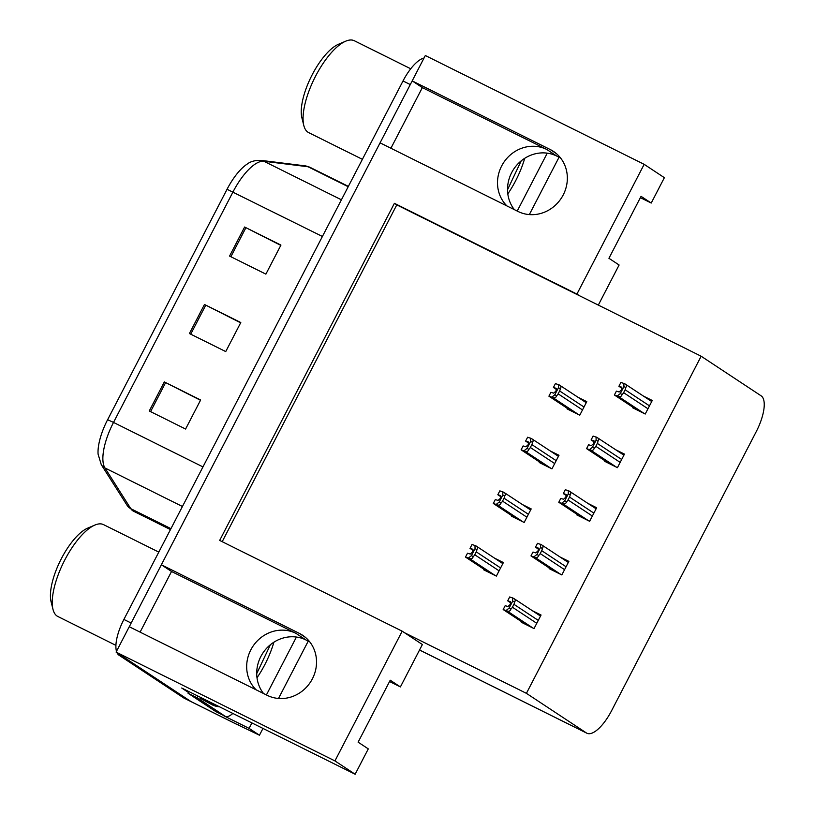 <?xml version="1.0" encoding="UTF-8"?>
<svg xmlns="http://www.w3.org/2000/svg" width="815" height="815" viewBox="0 0 815 815"><rect width="100%" height="100%" fill="white"/><g stroke="black" fill="none" stroke-linecap="round" stroke-linejoin="round"><path stroke-width="1.22" d="M514.336 209.618A34.923 32.417 123.4 0 1 511.667 172.617A34.923 32.417 123.4 0 1 556.788 156.083L560.547 157.957M390.915 148.249L422.353 87.602L546.753 149.461A34.923 32.417 -56.6 0 0 501.643 165.995A34.923 32.417 -56.6 0 0 506.93 205.93M263.51 693.494A34.923 32.417 123.4 0 1 260.851 656.503A34.923 32.417 123.4 0 1 305.971 639.969L309.72 641.833M140.099 632.124L171.537 571.488L295.937 633.337A34.923 32.417 -56.6 0 0 250.816 649.871A34.923 32.417 -56.6 0 0 256.114 689.816M644.166 164.335L576.928 294.072L394.409 203.312L219.663 540.427L402.182 631.177L334.934 760.915L116.097 652.092L129.249 626.735L267.269 695.358A34.923 32.417 -56.6 0 0 312.389 678.824A34.923 32.417 -56.6 0 0 302.579 635.231A34.923 32.417 -56.6 0 0 299.39 633.398L161.37 564.775L380.065 142.849L518.085 211.482A34.923 32.417 -56.6 0 0 563.206 194.948A34.923 32.417 -56.6 0 0 553.395 151.356A34.923 32.417 -56.6 0 0 550.207 149.522L412.186 80.889L425.328 55.522L644.166 164.335L664.368 177.68L651.226 203.047L641.059 196.334L608.937 258.294L619.105 265.007L598.322 305.095M223.748 715.55L222.363 714.867M188.469 692.475L181.704 688.013L355.136 774.25L368.288 748.883L358.121 742.17L390.232 680.209L400.399 686.923L422.384 644.522L404.556 632.746L526.419 693.341L586.413 732.96A32.743 12.103 116.4 0 0 586.882 733.225A32.743 12.103 116.4 0 0 611.627 710.629L756.259 431.604A32.743 12.103 116.4 0 0 761.149 395.846L701.155 356.226L396.783 204.881L222.2 541.68M547.242 153.169L517.23 211.054M251.906 722.925L249.084 728.366L223.667 715.723M296.426 637.045L266.413 694.94M529.332 214.579L559.059 157.224M249.084 728.366L259.455 735.212L262.98 728.427M278.506 698.465L308.243 641.099M238.703 724.892A32.743 12.103 -63.6 0 1 236.88 724.413A32.743 12.103 -63.6 0 1 236.411 724.138L259.455 735.212M334.934 760.915L355.136 774.25M236.88 724.413L191.484 701.837A32.743 12.103 -63.6 0 1 191.005 701.562L116.097 652.092M422.353 87.602L412.186 80.889M171.537 571.488L161.37 564.775M640.376 197.648L651.226 203.047M389.55 681.523L400.399 686.923M526.419 693.341L701.155 356.226M402.182 631.177L404.556 632.746M396.783 204.881L394.409 203.312M576.928 294.072L579.292 295.641M605.005 460.801L604.72 461.341L617.434 467.667L624.463 454.108L615.743 449.778M577.203 514.438L576.918 514.978L589.632 521.294L596.661 507.745L587.941 503.405M549.402 568.075L549.116 568.615L561.83 574.932L568.86 561.382L560.139 557.042M521.6 621.713L521.315 622.252L534.029 628.569L541.058 615.019L532.338 610.68M632.807 407.164L632.522 407.704L645.236 414.03L652.265 400.471L643.544 396.141M539.53 461.973L539.245 462.513L551.959 468.839L558.988 455.279L550.268 450.95M511.728 515.61L511.443 516.15L524.157 522.466L531.186 508.917L522.466 504.577M483.927 569.247L483.641 569.787L496.355 576.103L503.385 562.554L494.664 558.214M567.332 408.335L567.046 408.875L579.76 415.202L586.79 401.642L578.069 397.312M129.33 626.776A32.743 12.103 -63.6 0 1 131.154 623.047L410.281 84.566A32.743 12.103 -63.6 0 1 412.268 80.94M119 655.199L183.742 697.946A32.743 12.103 -63.6 0 0 184.221 698.221L191.484 701.837A32.743 12.103 -63.6 0 1 191.005 701.562L126.264 658.815L119 655.199A32.743 12.103 -63.6 0 1 116.973 652.672M107.611 419.715L227.049 189.284A39.293 14.527 -63.6 0 1 247.179 164.09C250.48 161.472 255.064 160.229 260.922 160.361A10.911 10.055 97.1 0 1 263.938 161.268A43.653 16.147 116.4 0 0 232.958 192.004L113.519 422.425L107.611 419.715A39.293 14.527 -63.6 0 0 98.085 454.159L101.274 464.672A10.911 9.892 147.6 0 0 104.952 467.963L130.797 508.682A43.653 16.147 116.4 0 0 132.855 510.822A43.653 16.147 116.4 0 0 133.487 511.188L170.467 529.577M116.484 651.348A32.743 12.103 -63.6 0 1 123.89 619.441L403.018 80.96A32.743 12.103 -63.6 0 1 424.024 58.038M164.324 381.929L200.643 399.992L185.586 429.036L149.267 410.974L164.324 381.929L165.628 382.581L150.571 411.626M244.612 227.028L280.941 245.091L265.884 274.135L229.565 256.073L244.612 227.028L245.916 227.68L230.869 256.725M204.473 304.484L240.792 322.536L225.735 351.581L189.416 333.529L204.473 304.484L205.767 305.136L190.72 334.17M240.639 322.822L205.767 305.136M280.788 245.376L245.916 227.68M200.5 400.277L165.628 382.581M556.533 389.519L553.426 387.461L556.288 388.368M556.39 388.46L555.983 391.068L553.67 393.156L550.92 392.3L548.913 396.172L552.784 397.547C554.648 398.362 555.942 397.73 556.655 395.683A5.461 5.063 -56.6 0 0 558.143 393.849L559.64 390.945A5.461 5.063 -56.6 0 0 560.282 388.684C561.403 387.186 561.087 385.953 559.304 384.965L555.433 383.59L553.426 387.461M586.24 402.702L559.304 384.965M571.488 411.086L548.913 396.172M551.877 397.099L554.811 394.766L558.438 387.767L560.282 388.684M554.811 394.766L556.655 395.683M558.438 387.767L558.397 384.517M622.008 388.348L618.901 386.29L621.774 387.196M621.865 387.288L621.468 389.896L619.145 391.984L616.395 391.129L614.388 395L618.259 396.375C620.123 397.19 621.417 396.559 622.13 394.511A5.461 5.063 -56.6 0 0 623.618 392.677L625.125 389.774A5.461 5.063 -56.6 0 0 625.757 387.512C626.888 386.015 626.562 384.782 624.789 383.794L620.908 382.418L618.901 386.29M651.715 401.53L624.789 383.794M636.963 409.914L614.388 395M617.352 395.927L620.286 393.594L623.913 386.595L625.757 387.512M620.286 393.594L622.13 394.511M623.913 386.595L623.883 383.345M200.531 697.375A21.832 20.263 123.4 0 1 200.103 698.241L212.216 704.812A21.832 20.263 -56.6 0 0 219.418 706.768M200.103 698.241L208.823 702.581A21.832 20.263 -56.6 0 0 214.62 704.374M232.835 713.441A21.832 8.069 -63.6 0 1 225.235 716.293L216.158 711.78A21.832 8.069 -63.6 0 1 215.843 711.597L188.051 693.239A21.832 8.069 116.4 0 0 188.52 692.383A21.832 8.069 -63.6 0 0 188.927 691.599M225.235 716.293A21.832 8.069 -63.6 0 1 224.92 716.11L197.128 697.752L188.051 693.239M198.004 696.122A21.832 8.069 -63.6 0 1 197.128 697.752M528.731 443.146L525.624 441.098L528.487 442.005M528.589 442.087L528.181 444.705L525.869 446.793L523.118 445.937L521.111 449.809L524.982 451.184C526.847 451.989 528.14 451.367 528.854 449.32A5.461 5.063 -56.6 0 0 530.341 447.486L531.838 444.582A5.461 5.063 -56.6 0 0 532.48 442.321C533.601 440.823 533.285 439.58 531.502 438.602L527.631 437.227L525.624 441.098M558.438 456.339L531.502 438.602M543.687 464.723L521.111 449.809M524.076 450.736L527.01 448.403L530.636 441.404L532.48 442.321M527.01 448.403L528.854 449.32M530.636 441.404L530.596 438.144M500.93 496.783L497.822 494.736L500.685 495.642M500.787 495.724L500.379 498.342L498.067 500.43L495.316 499.575L493.309 503.446L497.181 504.821C499.045 505.626 500.339 505.005 501.052 502.957A5.461 5.063 -56.6 0 0 502.539 501.123L504.037 498.21A5.461 5.063 -56.6 0 0 504.679 495.958C505.799 494.461 505.473 493.218 503.701 492.229L499.829 490.864L497.822 494.736M530.636 509.976L503.701 492.229M515.885 518.36L493.309 503.446M496.274 504.373L499.208 502.04L502.835 495.041L504.679 495.958M499.208 502.04L501.052 502.957M502.835 495.041L502.794 491.781M473.128 550.42L470.021 548.373L472.883 549.279M472.985 549.361L472.578 551.979L470.265 554.068L467.515 553.212L465.508 557.083L469.379 558.458C471.243 559.263 472.537 558.642 473.25 556.584A5.461 5.063 -56.6 0 0 474.738 554.75L476.235 551.847A5.461 5.063 -56.6 0 0 476.877 549.595C477.998 548.098 477.672 546.855 475.899 545.867L472.028 544.491L470.021 548.373M502.835 563.613L475.899 545.867M488.083 571.987L465.508 557.083M468.472 558.01L471.406 555.667L475.033 548.678L476.877 549.595M471.406 555.667L473.25 556.584M475.033 548.678L474.992 545.418M594.206 441.974L591.099 439.927L593.972 440.834M594.064 440.915L593.666 443.533L591.344 445.622L588.593 444.766L586.586 448.637L590.457 450.012C592.322 450.817 593.615 450.196 594.329 448.148A5.461 5.063 -56.6 0 0 595.816 446.314L597.324 443.411A5.461 5.063 -56.6 0 0 597.955 441.149C599.086 439.652 598.76 438.409 596.988 437.431L593.106 436.056L591.099 439.927M623.913 455.167L596.988 437.431M609.162 463.552L586.586 448.637M589.551 449.564L592.485 447.231L596.111 440.232L597.955 441.149M592.485 447.231L594.329 448.148M596.111 440.232L596.081 436.972M566.405 495.612L563.297 493.564L566.17 494.471M566.262 494.552L565.865 497.17L563.542 499.259L560.791 498.403L558.784 502.274L562.656 503.65C564.52 504.454 565.814 503.833 566.527 501.785A5.461 5.063 -56.6 0 0 568.014 499.941L569.522 497.038A5.461 5.063 -56.6 0 0 570.154 494.787C571.284 493.289 570.958 492.046 569.186 491.058L565.304 489.693L563.297 493.564M596.111 508.805L569.186 491.058M581.36 517.189L558.784 502.274M561.749 503.201L564.683 500.868L568.31 493.87L570.154 494.787M564.683 500.868L566.527 501.785M568.31 493.87L568.279 490.61M538.603 549.249L535.496 547.201L538.369 548.108M538.46 548.189L538.063 550.808L535.74 552.896L532.99 552.04L530.983 555.911L534.854 557.287C536.718 558.092 538.012 557.47 538.725 555.412A5.461 5.063 -56.6 0 0 540.213 553.579L541.72 550.675A5.461 5.063 -56.6 0 0 542.352 548.424C543.483 546.926 543.157 545.683 541.384 544.695L537.503 543.32L535.496 547.201M568.31 562.442L541.384 544.695M553.558 570.816L530.983 555.911M533.947 556.828L536.881 554.495L540.508 547.507L542.352 548.424M536.881 554.495L538.725 555.412M540.508 547.507L540.477 544.247M510.801 602.886L507.694 600.828L510.567 601.745M510.659 601.827L510.261 604.435L507.939 606.533L505.188 605.677L503.181 609.549L507.052 610.924C508.917 611.729 510.21 611.107 510.923 609.05A5.461 5.063 -56.6 0 0 512.411 607.216L513.919 604.312A5.461 5.063 -56.6 0 0 514.55 602.051C515.681 600.563 515.355 599.32 513.582 598.332L509.701 596.957L507.694 600.828M540.508 616.079L513.582 598.332M525.757 624.453L503.181 609.549M506.146 610.466L509.08 608.133L512.706 601.144L514.55 602.051M509.08 608.133L510.923 609.05M512.706 601.144L512.676 597.884M273.881 642.21A49.114 18.164 -63.6 0 1 264.844 664.612A49.114 18.164 -63.6 0 1 257 677.754M158.793 552.101L103.536 524.626A51.294 18.969 116.4 0 0 94.886 525.064L87.633 528.161A44.754 16.544 116.4 0 0 60.432 560.486A44.754 16.544 116.4 0 0 51.07 601.684L52.985 609.345A51.294 18.969 116.4 0 0 57.111 616.069A51.294 18.969 116.4 0 0 57.855 616.497L115.913 645.368M94.886 525.064A51.294 18.969 116.4 0 0 64.762 560.037A51.294 18.969 116.4 0 0 52.985 609.345M270.386 644.736L256.715 673.628M524.707 158.324A49.114 18.164 -63.6 0 1 515.661 180.736A49.114 18.164 -63.6 0 1 507.816 193.878M410.74 68.786L354.352 40.75A51.294 18.969 116.4 0 0 345.703 41.188L338.449 44.285A44.754 16.544 116.4 0 0 311.248 76.61A44.754 16.544 116.4 0 0 301.886 117.798L303.801 125.459A51.294 18.969 116.4 0 0 307.927 132.183A51.294 18.969 116.4 0 0 308.671 132.621L362.39 159.322M345.703 41.188A51.294 18.969 116.4 0 0 315.578 76.162A51.294 18.969 116.4 0 0 303.801 125.459M521.203 160.861L507.531 189.752M546.753 149.461L556.788 156.083M295.937 633.337L305.971 639.969M556.329 153.566L550.207 149.522M305.513 637.442L299.39 633.398M236.411 724.138L183.742 697.946M586.413 732.96L419.552 649.983M133.487 511.188L127.12 505.382A10.911 9.892 147.6 0 0 130.797 508.682L170.956 528.65M227.049 189.284L322.404 236.472M202.955 466.903L113.519 422.425A43.653 16.147 116.4 0 0 104.952 467.963L182.438 506.492M260.922 160.361L305.034 165.842A10.911 10.055 97.1 0 1 308.039 166.749L263.938 161.268L341.414 199.797M305.034 165.842L310.067 167.35A43.653 16.147 116.4 0 0 308.039 166.749L348.199 186.716M123.89 619.441L131.154 623.047M403.018 80.96L410.281 84.566M583.998 407.021L559.64 390.945M582.491 409.935L558.143 393.849M578.752 414.692L552.784 397.547M649.474 405.85L625.125 389.774M647.966 408.763L623.618 392.677M644.227 413.521L618.259 396.375M224.92 716.11L215.843 711.597M208.823 702.581L212.216 704.812M556.197 460.658L531.838 444.582M554.689 463.562L530.341 447.486M550.95 468.33L524.982 451.184M528.395 514.296L504.037 498.21M526.887 517.199L502.539 501.123M523.149 521.967L497.181 504.821M500.593 567.933L476.235 551.847M499.086 570.836L474.738 554.75M495.347 575.604L469.379 558.458M621.672 459.487L597.324 443.411M620.164 462.39L595.816 446.314M616.425 467.158L590.457 450.012M593.87 513.124L569.522 497.038M592.362 516.027L568.014 499.941M588.624 520.795L562.656 503.65M566.068 566.761L541.72 550.675M564.561 569.665L540.213 553.579M560.822 574.432L534.854 557.287M538.267 620.398L513.919 604.312M536.759 623.302L512.411 607.216M533.02 628.07L507.052 610.924M586.882 733.225L419.531 650.013M127.12 505.382L101.274 464.672M310.067 167.35L348.362 186.391"/></g></svg>
